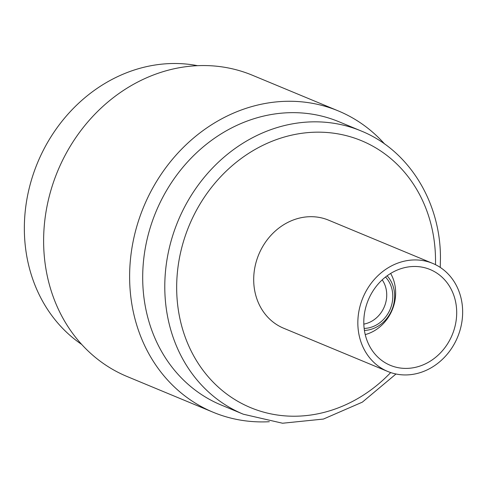 <?xml version="1.0" encoding="UTF-8"?>
<svg xmlns="http://www.w3.org/2000/svg" width="487" height="487" viewBox="0 0 487 487"><rect width="100%" height="100%" fill="white"/><g stroke="black" fill="none" stroke-linecap="round" stroke-linejoin="round"><path stroke-width="0.73" d="M390.629 273.444A39.897 34.967 -67.4 0 1 395.645 292.504A39.897 34.967 -67.4 0 1 365.232 334.599M387.11 275.8A31.917 27.972 -67.4 0 1 394.647 295.865A31.917 27.972 -67.4 0 1 364.416 330.442M385.497 277.03A29.859 26.17 -67.4 0 1 392.802 296.078A29.859 26.17 -67.4 0 1 364.148 328.433M382.204 279.848A27.485 24.088 -67.4 0 1 386.733 294.678A27.485 24.088 -67.4 0 1 363.826 324.111M357.842 323.356A58.519 51.281 -67.4 0 1 432.687 263.394A58.519 51.281 -67.4 0 1 462.65 311.522A58.519 51.281 -67.4 0 1 387.804 371.484A58.519 51.281 -67.4 0 1 357.842 323.356M432.687 263.394L328.542 220.148A58.519 51.281 112.6 0 0 253.697 280.11A58.519 51.281 112.6 0 0 283.659 328.238L387.804 371.484M456.696 312.197A51.872 45.455 -67.4 0 1 390.355 365.341A51.872 45.455 -67.4 0 1 363.795 322.686A51.872 45.455 -67.4 0 1 430.137 269.536A51.872 45.455 -67.4 0 1 456.696 312.197M384.645 144.024A163.145 142.965 112.6 0 0 338.288 110.914L252.29 75.199A163.145 142.965 112.6 0 0 43.623 242.368A163.145 142.965 112.6 0 0 127.162 376.542L213.16 412.252A163.145 142.965 112.6 0 0 269.335 421.718M338.288 110.914A163.145 142.965 112.6 0 0 129.621 278.077A163.145 142.965 112.6 0 0 213.16 412.252M440.254 267.418L440.449 257.867C440.546 201.557 408.465 149.941 360.977 130.893L338.885 121.72A153.393 134.418 112.6 0 0 142.697 278.893A153.393 134.418 112.6 0 0 221.238 405.044L243.33 414.218L282.551 423.233L323.423 419.063L362.352 402.146L395.992 374.004M197.509 65.666A153.393 134.418 112.6 0 0 24.35 229.748A153.393 134.418 112.6 0 0 81.737 344.467M360.977 130.893A153.393 134.418 112.6 0 0 164.789 288.067A153.393 134.418 112.6 0 0 243.33 414.218M435.488 264.672A144.523 126.65 112.6 0 0 435.524 259.583A144.523 126.65 112.6 0 0 304.868 132.914A144.523 126.65 112.6 0 0 176.671 288.809A144.523 126.65 112.6 0 0 252.79 408.52A144.523 126.65 112.6 0 0 390.684 372.567"/></g></svg>
